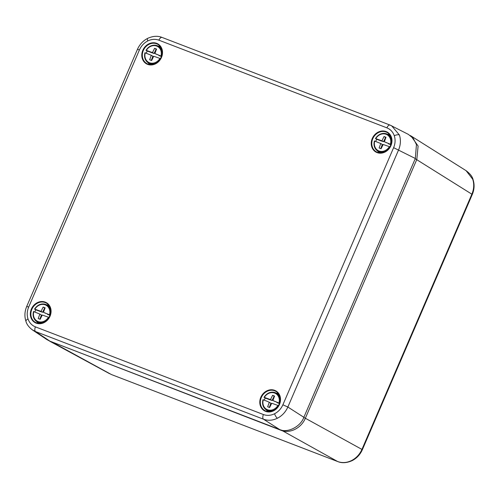 <?xml version="1.0" encoding="UTF-8"?>
<svg xmlns="http://www.w3.org/2000/svg" width="499" height="499" viewBox="0 0 499 499"><rect width="100%" height="100%" fill="white"/><g stroke="black" fill="none" stroke-linecap="round" stroke-linejoin="round"><path stroke-width="0.75" d="M375.741 141.417A9.868 8.558 120.3 0 1 376.103 140.469A9.868 8.558 120.3 0 1 376.689 139.29L383.494 141.722L381.935 140.812L384.043 136.526L386.008 137.281L384.355 141.741L390.393 144.248A9.101 7.897 -59.7 0 0 386.151 134.3A9.101 7.897 -59.7 0 0 375.759 138.622L381.935 140.812M380.176 152.881A10.086 8.751 -59.7 0 0 380.182 152.881L377.263 150.735A9.706 8.421 120.3 0 1 374.475 140.98L374.724 141.024A9.101 7.897 -59.7 0 0 378.966 150.972A9.101 7.897 -59.7 0 0 389.357 146.65L383.182 144.46L381.074 148.746L379.109 147.991L380.762 143.531L374.475 140.98M375.51 138.572L376.689 139.29M390.324 135.541A10.086 8.751 -59.7 0 0 390.318 135.535L387.018 134.05A9.706 8.421 120.3 0 1 391.21 144.305M384.355 141.741L386.737 142.845M380.768 148.627L382.321 144.448L380.762 143.531M379.408 140.026L380.968 140.936M383.494 141.722L385.602 137.437L384.043 136.526M388.297 143.756L391.048 144.81M391.135 144.585L390.393 144.248M389.357 146.65L390.099 146.987M264.295 400.198A9.868 8.558 120.3 0 1 264.657 399.244A9.868 8.558 120.3 0 1 265.243 398.071L272.049 400.504L270.489 399.587L272.597 395.308L274.562 396.063L272.903 400.516L278.941 403.03A9.101 7.897 -59.7 0 0 274.7 393.075A9.101 7.897 -59.7 0 0 264.314 397.404L270.489 399.587M276.814 408.138A9.706 8.421 120.3 0 1 265.817 409.517L268.73 411.656A10.086 8.751 -59.7 0 0 268.736 411.663M266.928 401.208L263.279 399.805A9.101 7.897 -59.7 0 0 267.52 409.754A9.101 7.897 -59.7 0 0 277.912 405.431L271.73 403.242L269.628 407.527L267.657 406.766L269.317 402.313L266.928 401.208M264.065 397.354L265.243 398.071M278.872 394.316A10.086 8.751 -59.7 0 0 278.866 394.316L275.567 392.825A9.706 8.421 120.3 0 1 279.764 403.086M272.903 400.516L275.292 401.626M269.323 407.409L270.876 403.223L269.317 402.313M267.963 398.807L269.522 399.718M272.049 400.504L274.157 396.218L272.597 395.308M276.851 402.537L279.596 403.591M263.029 399.755L263.029 399.755A9.706 8.421 120.3 0 0 265.817 409.517C262.892 407.103 261.95 403.834 262.979 399.718M279.683 403.36L278.941 403.03M277.912 405.431L278.648 405.762M337.892 461.612A4.036 1.99 -69 0 1 337.748 461.569A4.036 1.99 -69 0 1 337.63 461.513C342.171 463.166 346.811 462.847 351.564 460.558C356.255 458.119 359.729 454.377 361.981 449.331L471.886 194.142C474 189.046 474.281 184.075 472.721 179.235L466.11 170.689L411.045 135.996L418.1 146.057L416.815 159.449L305.407 418.137C301.39 428.111 289.726 433.949 281.062 430.319L49.102 340.842M111.601 374.606A4.036 1.99 -69 0 1 111.477 374.568L337.63 461.513L281.043 429.97M410.297 135.553L411.045 135.996M386.881 127.844A4.036 1.99 -69 0 1 390.062 125.087A4.036 1.99 -69 0 1 390.162 125.137L391.64 125.798L399.4 134.992C400.959 139.832 400.685 144.81 398.589 149.912L287.854 407.034C285.584 412.068 282.103 415.804 277.407 418.243C272.66 420.532 268.032 420.857 263.509 419.216A4.036 1.99 -69 0 1 263.416 414.532C267.04 415.848 270.751 415.592 274.544 413.765C278.305 411.812 281.08 408.824 282.889 404.789L393.624 147.667C395.314 143.587 395.532 139.608 394.285 135.734C392.919 131.923 390.449 129.291 386.881 127.844L158.894 40.182C155.27 38.866 151.559 39.122 147.76 40.949C144.005 42.902 141.223 45.896 139.421 49.925L28.686 307.053C26.996 311.127 26.778 315.106 28.025 318.98C29.391 322.797 31.861 325.429 35.429 326.876L263.416 414.532M278.373 393.58A10.591 9.188 -59.7 0 0 276.309 393.162M266.466 409.997A10.591 9.188 -59.7 0 0 267.844 411.588M282.889 404.789L287.854 407.034L303.866 417.295L415.324 158.501L416.447 144.542L413.284 138.373L408.388 134.393L390.062 125.087L162.075 37.431A4.036 1.99 -69 0 1 162.175 37.475M35.429 326.876A4.036 1.99 -69 0 0 35.529 331.554L50.062 341.247L279.527 429.471L263.509 419.216L35.529 331.554L31.905 329.565M50.062 341.247L47.081 339.707L32.541 330.007C28.892 327.225 26.69 324.319 25.936 321.294L25.936 321.294A4.036 1.603 -18.8 0 1 28.025 318.98M303.866 417.295C300.66 426.72 287.281 433.419 279.527 429.471M146.288 53.193A9.868 8.558 120.3 0 1 146.65 52.245A9.868 8.558 120.3 0 1 147.236 51.073L154.041 53.499L152.482 52.588L154.59 48.303L156.555 49.064L154.896 53.518L160.94 56.025A9.101 7.897 -59.7 0 0 156.698 46.076A9.101 7.897 -59.7 0 0 146.307 50.399L152.482 52.588M150.723 64.658A10.086 8.751 -59.7 0 0 150.729 64.664L147.81 62.512A9.706 8.421 120.3 0 1 145.022 52.757L145.271 52.8A9.101 7.897 -59.7 0 0 149.513 62.749A9.101 7.897 -59.7 0 0 159.905 58.427L153.723 56.237L151.621 60.522L149.656 59.768L151.309 55.314L145.022 52.757M146.057 50.355L147.236 51.073M160.871 47.318A10.086 8.751 -59.7 0 0 160.865 47.311L157.565 45.827A9.706 8.421 120.3 0 1 161.757 56.088M154.896 53.518L157.285 54.622M151.316 60.404L152.869 56.225L151.309 55.314M149.956 51.802L151.515 52.713M154.041 53.499L156.15 49.22L154.59 48.303M158.844 55.532L161.595 56.587M161.682 56.362L160.94 56.025M159.905 58.427L160.647 58.763M34.843 311.975A9.868 8.558 120.3 0 1 35.204 311.027A9.868 8.558 120.3 0 1 35.791 309.848L42.596 312.28L41.037 311.37L43.139 307.085L45.11 307.839L43.45 312.299L49.488 314.807A9.101 7.897 -59.7 0 0 45.247 304.858A9.101 7.897 -59.7 0 0 34.855 309.18L41.037 311.37M39.278 323.439L36.358 321.294A9.706 8.421 120.3 0 1 33.576 311.538L33.826 311.582A9.101 7.897 -59.7 0 0 38.067 321.531A9.101 7.897 -59.7 0 0 48.453 317.208L42.278 315.019L40.17 319.304L38.205 318.543L39.864 314.089L33.576 311.538M34.606 309.131L35.791 309.848M49.42 306.099A10.086 8.751 -59.7 0 0 49.413 306.093L46.114 304.608A9.706 8.421 120.3 0 1 50.312 314.863M43.45 312.299L45.839 313.403M39.864 319.185L41.423 315L39.864 314.089M38.51 310.584L40.07 311.495M42.596 312.28L44.698 307.995L43.139 307.085M47.399 314.314L50.143 315.368M50.231 315.137L49.488 314.807M48.453 317.208L49.195 317.545M388.259 149.357A9.706 8.421 120.3 0 1 377.263 150.735C374.344 148.322 373.395 145.059 374.425 140.936M375.529 138.541A9.706 8.421 120.3 0 1 387.018 134.05C382.415 132.484 378.56 133.982 375.46 138.535M264.083 397.323A9.706 8.421 120.3 0 1 275.567 392.825C270.963 391.266 267.108 392.757 264.008 397.31M51.678 341.865L111.358 374.512A4.036 1.99 -69 0 0 111.477 374.568L337.748 461.569C341.958 463.328 346.755 463.022 352.138 460.646A4.036 1.204 -116.6 0 1 351.564 460.558M415.224 158.726L472.285 194.46C474.374 189.47 474.636 184.524 473.064 179.634A4.036 1.603 161.2 0 0 472.721 179.235M303.816 417.414L362.38 449.655L472.285 194.46M160.753 47.137A10.211 8.857 -59.7 0 0 160.51 47.037A10.211 8.857 -59.7 0 0 159.624 46.756M147.623 64.377A11.477 9.961 120.3 0 1 142.826 50.274A11.477 9.961 120.3 0 1 156.68 43.338A11.477 9.961 120.3 0 1 161.476 57.441A11.477 9.961 120.3 0 1 147.623 64.377M147.473 63.903L147.941 64.097A11.078 9.612 -59.7 0 0 160.759 58.545A11.078 9.612 -59.7 0 0 158.607 44.848A11.078 9.612 -59.7 0 0 156.686 43.806A11.078 9.612 -59.7 0 0 143.438 50.224A11.078 9.612 -59.7 0 0 147.473 63.903A11.078 9.612 -59.7 0 0 147.935 64.097M390.212 135.36A10.211 8.857 -59.7 0 0 389.962 135.26A10.211 8.857 -59.7 0 0 389.077 134.98M377.076 152.594A11.477 9.961 120.3 0 1 372.279 138.491A11.477 9.961 120.3 0 1 386.132 131.561A11.477 9.961 120.3 0 1 390.929 145.664A11.477 9.961 120.3 0 1 377.076 152.594M386.139 132.029A11.078 9.612 -59.7 0 0 372.89 138.448A11.078 9.612 -59.7 0 0 376.926 152.126A11.078 9.612 -59.7 0 0 377.387 152.32A11.078 9.612 -59.7 0 0 390.212 146.768A11.078 9.612 -59.7 0 0 388.06 133.071A11.078 9.612 -59.7 0 0 386.139 132.029M49.307 305.912A10.211 8.857 -59.7 0 0 49.064 305.818A10.211 8.857 -59.7 0 0 48.172 305.531M36.171 323.152A11.477 9.961 120.3 0 1 31.375 309.049A11.477 9.961 120.3 0 1 45.234 302.12A11.477 9.961 120.3 0 1 50.031 316.223A11.477 9.961 120.3 0 1 36.171 323.152M45.241 302.581A11.078 9.612 -59.7 0 0 31.992 309.006A11.078 9.612 -59.7 0 0 36.022 322.685A11.078 9.612 -59.7 0 0 36.489 322.878A11.078 9.612 -59.7 0 0 49.314 317.327A11.078 9.612 -59.7 0 0 47.162 303.629A11.078 9.612 -59.7 0 0 45.241 302.581M265.63 411.376A11.477 9.961 120.3 0 1 260.834 397.273A11.477 9.961 120.3 0 1 274.687 390.343A11.477 9.961 120.3 0 1 279.484 404.446A11.477 9.961 120.3 0 1 265.63 411.376M274.693 390.804A11.078 9.612 -59.7 0 0 261.445 397.223A11.078 9.612 -59.7 0 0 265.474 410.902A11.078 9.612 -59.7 0 0 265.942 411.101A11.078 9.612 -59.7 0 0 278.766 405.55A11.078 9.612 -59.7 0 0 276.614 391.852A11.078 9.612 -59.7 0 0 274.693 390.804M277.407 418.243A4.036 1.204 -116.6 0 1 274.544 413.765M25.936 321.294C24.364 316.403 24.626 311.463 26.715 306.467L28.686 307.053M158.894 40.182A4.036 1.99 -69 0 1 162.075 37.431C157.759 35.679 152.962 35.984 147.692 38.354L147.692 38.354A4.036 1.204 63.4 0 0 147.76 40.949M399.4 134.992A4.036 1.603 161.2 0 0 394.285 135.734M393.624 147.667L415.324 158.501M38.286 323.352A10.61 9.207 120.3 0 1 36.776 321.599M46.588 304.82A10.61 9.207 120.3 0 1 48.852 305.276M149.737 64.571A10.61 9.207 120.3 0 1 148.222 62.818M158.033 46.039A10.61 9.207 120.3 0 1 160.304 46.494M379.19 152.794A10.61 9.207 120.3 0 1 377.674 151.041M387.486 134.262A10.61 9.207 120.3 0 1 389.756 134.718M379.084 152.076A10.211 8.857 -59.7 0 0 379.97 152.875M149.625 63.853A10.211 8.857 -59.7 0 0 150.517 64.652M38.18 322.628A10.211 8.857 -59.7 0 0 39.065 323.433M139.421 49.925L137.45 49.345L26.715 306.467M158.807 61.134A9.706 8.421 120.3 0 1 147.81 62.512C144.891 60.098 143.943 56.836 144.972 52.713M146.076 50.318A9.706 8.421 120.3 0 1 157.565 45.827C152.956 44.261 149.107 45.758 146.007 50.312M47.355 319.915A9.706 8.421 120.3 0 1 36.358 321.294C33.439 318.88 32.491 315.618 33.52 311.495M34.631 309.099A9.706 8.421 120.3 0 1 46.114 304.608C41.511 303.043 37.656 304.533 34.556 309.093M109.562 373.682L49.888 341.297M473.064 179.634C472.453 176.696 470.139 173.714 466.11 170.689M352.138 460.646C356.785 458.238 360.197 454.57 362.38 449.655M388.06 133.071C397.372 138.903 387.367 156.973 377.394 152.32L376.926 152.126M47.162 303.629C56.474 309.455 46.463 327.531 36.489 322.878L36.022 322.685M276.614 391.852C285.927 397.678 275.916 415.754 265.948 411.101L265.474 410.902M147.692 38.354C143.045 40.762 139.633 44.423 137.45 49.345M147.941 64.097C157.915 68.756 167.92 50.68 158.607 44.848"/></g></svg>
